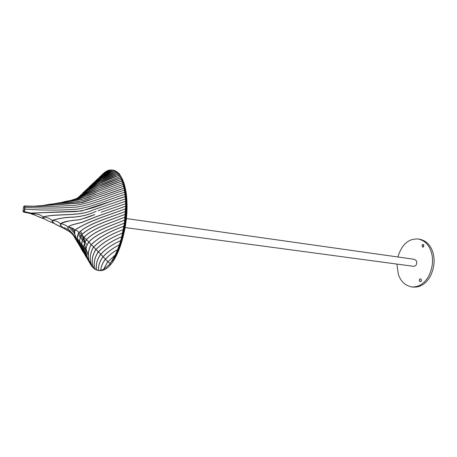 <?xml version="1.0" encoding="UTF-8"?>
<svg xmlns="http://www.w3.org/2000/svg" width="457" height="457" viewBox="0 0 457 457"><rect width="100%" height="100%" fill="white"/><g stroke="black" fill="none" stroke-linecap="round" stroke-linejoin="round"><path stroke-width="0.69" d="M109.869 264.169C109.703 262.952 108.943 262.255 107.578 262.084L115.198 255.052L109.869 264.169L103.579 269.339L107.578 262.084L115.181 255.063L117.655 249.471C112.342 252.658 108.189 256.051 105.201 259.645C106.698 259.867 107.469 260.661 107.521 262.027L103.568 269.344L100.734 270.367C100.928 266.854 102.419 263.278 105.201 259.645L105.139 259.587C102.357 263.221 100.888 266.819 100.729 270.373L98.649 270.498C98.101 266.203 99.489 261.77 102.819 257.205C104.316 257.434 105.093 258.228 105.139 259.587C108.138 255.983 112.308 252.612 117.655 249.471L119.374 244.781C112.159 248.568 106.641 252.71 102.819 257.205L102.756 257.148C99.426 261.712 98.055 266.163 98.649 270.498L96.953 270.173C95.593 265.26 96.753 260.124 100.437 254.766C101.94 254.995 102.711 255.789 102.756 257.148C106.584 252.641 112.125 248.522 119.374 244.781L120.694 240.588C111.737 244.752 104.961 249.459 100.374 254.703C96.69 260.067 95.547 265.22 96.947 270.173L95.502 269.561C93.308 264.14 94.159 258.394 98.055 252.321C103.373 246.449 111.274 241.245 121.745 236.709L120.694 240.588M78.393 243.781L73.874 235.378C72.88 232.464 66.853 230.368 68.059 227.02C71.772 224.05 79.244 223.736 84.242 221.519L96.216 216.767L125.629 206.198L124.395 223.096L121.745 236.703C111.234 241.187 103.316 246.374 97.992 252.264L98.055 252.321C99.557 252.555 100.334 253.349 100.374 254.703L100.437 254.766C105.019 249.528 111.771 244.803 120.688 240.593M101.608 175.111L104.453 172.5L107.229 170.775L109.343 170.067L112.622 170.067L115.21 171.135L118.3 173.991L120.717 177.916L122.607 182.691L124.03 188.198C109.337 193.522 94.53 198.475 79.598 203.045L42.244 205.519M44.706 219.069C39.73 217.395 35.172 215.396 31.025 213.071L24.238 211.62L24.981 209.1L24.769 206.176C42.467 206.787 59.964 206.41 77.256 205.044C93.868 202.103 108.429 194.99 124.401 190.186L125.412 198.886L93.417 209.843C78.987 216.909 58.81 213.185 42.867 216.972C46.585 217.218 49.659 218.366 52.092 220.411L52.052 221.302L53.926 223.136M81.078 248.345C77.947 242.856 73.851 236.726 74.908 230.111C87.881 221.359 107.669 215.515 125.589 208.792L125.589 208.792C107.646 215.436 87.824 221.257 74.851 230.06C73.017 228.129 70.755 227.118 68.059 227.02L67.996 226.969C71.692 223.981 79.175 223.667 84.191 221.439L96.176 216.692L125.629 206.193L125.412 198.886M86.253 257.137C82.837 250.665 76.685 243.25 81.38 235.241C89.96 226.032 109.326 220.6 125.327 214.23L125.327 214.23C109.303 220.542 89.898 225.947 81.317 235.184C78.958 239.776 79.01 244.164 81.472 248.334L85.602 256.086M125.092 217.086L125.092 217.086C109.731 223.165 91.554 228.694 83.7 237.623C78.45 246.42 85.093 254.446 88.829 261.484C85.122 254.498 78.524 246.472 83.762 237.68C91.617 228.768 109.76 223.222 125.092 217.086M124.784 220.04L124.784 220.04C110.131 225.878 93.308 231.51 86.082 240.062C80.552 248.876 86.659 257.028 90.366 264.117C86.687 257.08 80.621 248.928 86.145 240.119C93.365 231.59 110.16 225.935 124.784 220.04M124.395 223.096L124.395 223.102C110.525 228.706 95.09 234.384 88.464 242.501C82.917 250.779 87.807 258.645 91.194 265.431L91.194 265.431C87.841 258.696 82.985 250.836 88.527 242.558C95.153 234.458 110.554 228.768 124.395 223.102M123.91 226.278L123.91 226.278C109.434 231.362 98.415 237.583 90.852 244.946C87.041 252.812 87.458 260.044 92.103 266.648L92.103 266.648C87.504 260.084 87.104 252.87 90.909 245.003C98.472 237.657 109.469 231.419 123.91 226.278M123.321 229.591L123.321 229.591C110.057 234.515 100.026 240.451 93.234 247.386C89.281 254.692 89.241 261.484 93.114 267.756L93.114 267.756C89.281 261.524 89.338 254.755 93.291 247.443C100.077 240.519 110.091 234.572 123.321 229.591M99.352 177.299L107.235 170.775L100.62 176.065M97.324 179.235L109.349 170.067L103.265 174.146L99.072 177.562M95.359 181.115C99.58 177.03 104.83 173.289 111.102 169.895L102.865 174.951L97.227 179.344M93.302 183.074C98.415 178.247 104.853 173.911 112.622 170.067L102.585 175.785L95.267 181.223M91.183 185.096C97.141 179.59 104.744 174.723 113.982 170.501L102.179 176.802L93.222 183.166M115.21 171.135L101.7 177.95C96.644 180.726 92.44 183.783 89.081 187.113C95.85 181.006 104.562 175.682 115.21 171.141M87.047 189.049C94.65 182.434 104.413 176.733 116.329 171.946L101.26 179.155L89.041 187.17M84.899 191.106C93.325 183.982 104.145 177.916 117.352 172.906L100.774 180.475C95.399 183.103 90.76 186.028 86.853 189.238M82.848 193.065C92.125 185.536 103.939 179.178 118.3 173.991L100.266 181.88C94.228 184.657 89.035 187.804 84.688 191.306M80.7 195.116C90.834 187.199 103.659 180.555 119.168 175.197L99.843 183.32C93.085 186.256 87.293 189.615 82.466 193.408M78.604 197.121C87.933 188.33 105.064 182.6 119.974 176.505L99.255 184.919C91.777 187.981 85.413 191.54 80.158 195.602M77.462 198.092C89.663 190.158 104.087 183.434 120.717 177.916L98.986 186.45C90.526 189.712 83.345 193.597 77.444 198.104M75.565 199.138C89.469 191.706 104.75 185.136 121.402 179.418L97.267 188.667L75.531 199.143M70.555 200.48C88.424 195.07 103.882 186.81 122.03 181.012L94.702 191.255C87.133 194.916 79.05 197.995 70.447 200.497M124.401 190.186L124.03 188.198L82.237 202.594L33.755 206.21M101.22 175.499L104.453 172.5M122.607 233.053C110.674 237.783 101.671 243.37 95.61 249.825L95.673 249.882C97.181 250.116 97.952 250.916 97.992 252.264C94.096 258.336 93.268 264.1 95.502 269.561L94.233 268.739C91.211 262.889 91.686 256.606 95.673 249.882C101.728 243.444 110.708 237.834 122.607 233.059M83.7 252.818C80.506 246.854 74.999 240.114 78.85 232.779C80.409 233.013 81.232 233.818 81.317 235.184L81.38 235.241C82.9 235.492 83.677 236.286 83.7 237.623L83.762 237.68C85.282 237.931 86.053 238.725 86.082 240.062L86.145 240.119C87.658 240.365 88.435 241.159 88.464 242.501L88.527 242.558C90.04 242.804 90.817 243.598 90.852 244.946L90.909 245.003C92.417 245.243 93.194 246.037 93.234 247.386L93.291 247.443C94.799 247.683 95.576 248.477 95.61 249.825C91.629 256.543 91.166 262.849 94.233 268.739L92.103 266.648L90.366 264.117M125.492 211.46C108.777 218 88.481 223.302 78.787 232.716C77.547 234.818 77.113 236.909 77.496 238.994C78.667 243.924 80.723 248.517 83.671 252.761M125.492 211.465C108.806 218.069 88.538 223.41 78.85 232.779L78.787 232.716C78.118 231.179 76.827 230.311 74.908 230.111L74.851 230.06C74.131 231.773 74.194 233.436 75.028 235.052L79.084 245.003M88.31 259.719L85.093 254.989M83.74 252.875L85.151 255.069M87.607 257.937L84.065 252.915M83.974 252.755L87.081 257.2L83.979 252.767M82.191 249.556L87.607 257.931M82.06 249.288L86.99 256.137L82.1 249.373M75.925 239.634C74.765 236.697 72.566 233.995 69.327 231.51C65.882 229.3 60.118 227.175 60.484 223.81C63.369 224.044 65.877 225.095 67.996 226.969L68.064 229.134C73.754 233.636 75.308 238.891 78.307 243.627M62.609 202.188C75.673 200.366 86.967 196.447 97.907 191.66L91.474 194.116C82.717 198.012 73.046 200.709 62.455 202.205M97.907 191.66L98.575 191.409M98.809 191.323L122.607 182.691M86.767 254.749L79.929 245.478M64.734 228.877C60.473 226.364 53.023 224.336 52.155 220.474C55.48 220.605 58.233 221.696 60.421 223.747L60.484 223.81C65.322 221.559 71.143 220.274 77.936 219.948C83.917 218.635 89.538 216.818 94.793 214.516L81.386 219.217C74.531 220.828 65.362 220.354 60.421 223.747L60.33 225.038L62.512 227.346M60.33 225.038C59.187 224.678 64.683 229.385 68.739 231.196C71.892 233.179 73.588 234.847 73.84 236.212L75.993 239.765M125.612 203.679L101.146 212.214M82.38 234.035L80.289 231.208M83.762 237.988L81.729 235.309M78.558 233.213L84.025 240.319L78.558 233.219M73.594 228.768L74.782 230.305M78.73 235.384L84.379 242.661M123.127 184.445L81.694 199.469L53.469 203.868M53.583 203.856C67.07 200.977 81.872 201.314 93.137 195.179L96.044 194.111M43.484 205.422C59.69 201.851 77.947 204.228 91.948 197.424C87.316 199.492 82.294 200.949 76.885 201.794L75.091 201.954C64.511 202.571 53.949 203.731 43.409 205.427M91.948 197.424L123.601 186.285M24.769 206.176L24.032 206.244M23.587 206.673L23.627 206.604C24.821 206.381 24.907 207.946 23.89 211.294L22.987 211.237L23.587 206.673M74.377 231.619L71.315 227.7M124.732 192.248C108.743 197.036 94.296 204.085 77.559 206.975C60.204 208.272 42.701 208.403 25.049 207.369M69.321 227.432L74.645 233.618M24.981 209.1C42.712 210.443 60.29 210.443 77.713 209.106C94.502 206.233 108.977 199.178 125.007 194.385M83.837 249.688L78.798 242.964M95.119 211.785C88.761 214.687 81.763 216.475 74.12 217.144C66.054 217.304 58.73 218.412 52.155 220.474L52.092 220.411C58.656 218.326 65.979 217.206 74.068 217.058C81.723 216.401 88.738 214.641 95.113 211.774L96.107 211.425L95.119 211.785M55.268 224.027C51.19 221.879 44.558 220.257 42.867 216.972L42.804 217.475M77.467 238.76L85.659 249.293L85.985 251.167L78.004 240.793M86.356 252.984L86.042 251.476M43.129 218.463L35.749 215.55L31.025 213.071L75.896 211.585C93.885 209.306 108.423 201.388 125.235 196.596L81.317 211.054L31.025 213.071C34.829 214.144 40.37 213.739 42.804 216.915C58.724 213.048 78.958 216.835 93.417 209.843L93.942 209.66M23.347 211.837L23.667 212.099L24.238 211.62M125.538 201.246L98.066 210.728M88.184 254.772L87.693 252.887M88.121 253.606C85.79 249.705 84.328 244.404 83.734 237.714M125.184 227.569L413.756 266.34C416.116 265.974 417.064 264.243 416.595 261.141L414.716 259.37L126.423 218.555M421.223 279.398L421 281.346M419.349 280.952C419.149 279.701 419.532 278.998 420.486 278.839L421.308 279.598C421.508 280.849 421.131 281.558 420.177 281.718L419.349 280.952M423.81 244.963L423.496 246.877M423.748 246.506L422.628 247.22L422 245.083L423.125 244.375L423.748 246.506M396.893 264.072L398.344 274.32C400.669 281.358 405.131 285.556 411.746 286.916C418.549 287.339 424.187 283.808 428.66 276.325C432.928 267.402 433.676 258.919 430.894 250.876C428.54 244.392 424.359 240.439 418.349 239.017C408.632 238.377 401.806 244.369 397.876 256.988M411.746 286.916L413.305 287.093C420.12 287.516 425.764 283.991 430.231 276.525C434.504 267.613 435.247 259.142 432.459 251.116C430.1 244.644 425.913 240.69 419.903 239.268L418.349 239.017M83.991 237.726C84.151 240.039 84.996 242.301 86.533 244.512M112.948 170.141L113.553 170.227C122.202 172.278 127.263 188.055 126.886 208.175C126.709 229.968 118.631 255.589 110.8 264.266C107.258 268.665 103.562 270.778 99.706 270.607C103.51 270.852 107.264 268.727 110.965 264.232C118.214 255.046 123.27 240.679 126.132 221.131C127.297 210.608 127.326 201.223 126.223 192.968C124.887 185.159 122.573 178.778 119.288 173.82L113.553 170.227M111.045 264.037C118.706 255.514 126.652 230.728 127.012 209.203C127.503 189.227 122.847 173.666 114.49 170.724M120.802 178.076C125.601 186.822 127.275 200.126 125.835 217.983C124.155 235.915 117.917 253.669 111.839 261.513M110.571 262.449C122.676 250.373 130.371 202.771 123.413 185.519M88.435 256.617L87.378 252.31M102.414 174.328L101.203 175.517M104.727 172.603L99.22 177.413M102.865 174.951L95.193 181.263M102.585 175.785L93.131 183.228M102.179 176.802L99.295 178.613C99.66 178.304 93.257 182.697 91.08 185.188M101.7 177.95L98.958 179.561C98.324 179.875 91.297 184.405 88.938 187.239M101.26 179.155L92.365 184.554L86.95 189.135M100.774 180.475L95.684 183.2C91.297 185.616 87.675 188.278 84.808 191.18M100.266 181.88L93.765 185.222C88.144 188.45 84.482 191.083 82.78 193.122M99.843 183.32L88.464 189.169L80.638 195.168M99.255 184.919L92.148 188.204C87.516 190.186 82.98 193.174 78.547 197.167M77.404 198.121C78.284 197.013 85.036 192.637 89.675 190.615L98.986 186.45M75.479 199.161C81.363 195.739 88.629 192.237 97.267 188.667M89.829 261.553L90.909 264.163M82.38 250.636C79.13 244.741 78.541 244.015 77.45 238.611M80.855 247.991C76.885 241.068 74.942 236.755 75.028 235.052M68.064 229.134L72.714 233.733C74.748 236.372 74.434 237.623 78.433 243.855M76.233 201.851L76.879 201.788M83.003 251.122L86.373 256.668M70.367 200.514C75.079 199.406 79.09 198.087 82.397 196.561L94.702 191.255M62.381 202.217C68.282 200.612 70.795 200.6 78.164 199.178C85.151 197.098 87.893 195.339 91.411 194.139M80.466 246.552L86.961 256.04M81.694 199.469L53.406 203.873M34.812 206.101L69.504 203.833M33.755 206.204L24.478 205.947M73.411 228.643L74.748 230.368M74.365 231.813L71.121 227.637M76.976 240.593L78.427 242.667M79.027 243.512L86.23 253.275M84.614 251.881L86.733 254.635M52.052 221.308L52.052 221.302C52.441 222.171 53.749 223.216 55.983 224.45L64.791 228.917M63.946 227.58L68.396 229.631M36.006 215.653L44.763 219.097M34.344 214.961L29.956 213.402L23.667 212.105M75.091 201.948L61.724 203.097C54.332 203.605 48.208 204.382 43.352 205.433M98.484 270.487L99.706 270.607"/></g></svg>
